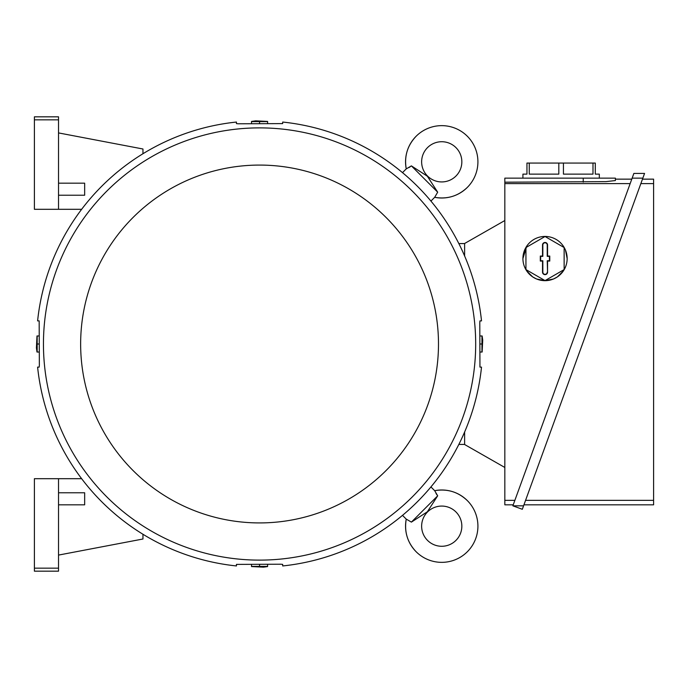 <?xml version="1.0" encoding="UTF-8"?>
<svg xmlns="http://www.w3.org/2000/svg" width="688" height="688" viewBox="0 0 688 688"><rect width="100%" height="100%" fill="white"/><g stroke="black" fill="none" stroke-linecap="round" stroke-linejoin="round"><path stroke-width="1.03" d="M416.145 136.241A36.189 36.189 0 0 0 406.247 168.887L411.39 165.885L427.351 176.214L437.68 192.176L434.678 197.318A36.189 36.189 0 0 0 467.324 136.241A36.189 36.189 0 0 0 416.145 136.241C407.408 145.478 404.105 156.357 406.247 168.887L402.497 172.636M455.955 176.042A20.107 20.107 0 0 1 427.523 176.042A20.107 20.107 0 0 1 427.523 147.61A20.107 20.107 0 0 1 455.955 147.61A20.107 20.107 0 0 1 455.955 176.042M410.401 166.625L408.921 167.58M467.324 187.411C458.088 196.149 447.209 199.451 434.678 197.318L430.929 201.068M437.68 192.176L411.39 165.885M464.624 444.422L458.844 444.422M464.624 243.578L458.844 243.578M504.829 467.47L464.624 444.517L464.624 432.021M464.624 255.979L464.624 243.483L504.829 220.53M513.239 504.829L504.829 504.829L504.829 178.14L615.399 178.14L615.399 179.147L631.782 179.147M615.399 179.147L615.399 180.548L605.99 181.641L504.829 182.182M504.829 183.619L630.148 183.619M514.865 500.357L504.829 500.357M615.399 180.548L615.399 178.14M522.923 178.14L522.923 174.124L526.948 174.124L526.948 163.065L595.301 163.065L595.301 174.124L599.317 174.124L599.317 178.14M592.987 163.065L592.987 174.124L563.438 174.124L563.438 163.065M558.811 163.065L558.811 174.124L529.261 174.124L529.261 163.065M632.143 178.14L642.841 178.14L522.321 509.275L512.87 505.835L633.863 173.428L644.561 173.428L642.841 178.14L644.561 173.428M642.472 179.147L653.6 179.147L653.6 504.829L523.938 504.829M640.846 183.619L653.6 183.619M653.6 500.357L525.563 500.357M512.87 505.835L523.568 505.835M565.467 250.097L567.153 258.559A22.111 22.111 0 0 1 545.042 280.67A22.111 22.111 0 0 1 522.923 258.559L526.733 246.158M565.467 267.021L563.386 270.9L557.375 276.911L553.496 278.993L545.042 280.67L536.58 278.993L532.701 276.911L526.69 270.9L524.609 267.021M522.923 258.559A22.111 22.111 0 0 1 556.093 239.407A22.111 22.111 0 0 1 567.153 258.559M564.134 247.534L545.042 236.509L525.942 247.534L525.942 269.584L545.042 280.609L564.134 269.584L564.134 247.534M547.553 272.13A2.511 2.511 0 0 1 545.042 274.641A2.511 2.511 0 0 1 542.522 272.13L542.522 261.07L540.312 261.07L540.312 256.048L542.522 256.048L542.522 244.988A2.511 2.511 0 0 1 545.042 242.477A2.511 2.511 0 0 1 547.553 244.988L547.553 256.048L549.764 256.048L549.764 261.07L547.553 261.07L547.553 272.13L547.235 260.752L549.445 260.752L549.445 256.366L547.235 256.366L547.235 244.988A2.193 2.193 0 0 0 545.042 242.795A2.193 2.193 0 0 0 542.841 244.988L542.841 256.366L540.63 256.366L540.63 260.752L542.841 260.752L542.841 272.13A2.193 2.193 0 0 0 545.042 274.323A2.193 2.193 0 0 0 547.235 272.13M34.4 568.159L58.523 568.159L58.523 571.178L34.4 571.178L34.4 478.693L81.648 478.693M142.958 534.266L142.958 539.005L58.523 555.087M58.523 504.829L84.658 504.829L84.658 492.771L58.523 492.771M58.523 568.159L58.523 478.693M58.523 209.307L58.523 116.822L34.4 116.822L34.4 209.307L81.648 209.307M142.958 153.734L142.958 148.995L58.523 132.913M58.523 195.229L84.658 195.229L84.658 183.171L58.523 183.171M34.4 119.841L58.523 119.841M411.39 522.115L437.68 495.824L427.351 511.786L411.39 522.115L406.247 519.113L402.497 515.364M430.929 486.932L434.678 490.682L437.68 495.824M436.94 494.835L435.986 493.356M467.324 500.589A36.189 36.189 0 0 0 434.678 490.682L434.678 490.682C447.209 488.549 458.088 491.851 467.324 500.589A36.189 36.189 0 0 1 467.324 551.759A36.189 36.189 0 0 1 406.247 519.113L406.247 519.113C404.114 531.643 407.408 542.531 416.145 551.759M427.523 540.39A20.107 20.107 0 0 1 427.523 511.958A20.107 20.107 0 0 1 455.955 511.958A20.107 20.107 0 0 1 455.955 540.39A20.107 20.107 0 0 1 427.523 540.39M481.514 320.883A223.153 223.153 0 0 0 282.682 122.051L282.682 123.608L238.229 123.78L236.448 123.616L236.448 122.051A223.153 223.153 0 0 0 37.608 320.883L39.173 320.883L39.345 365.337L39.182 367.117L37.608 367.117A223.153 223.153 0 0 0 236.448 565.949L236.448 564.392L280.902 564.22L282.682 564.384L282.682 565.949A223.153 223.153 0 0 0 481.514 367.117L479.949 367.117L479.785 322.663L479.949 320.883L481.514 320.883M475.683 344A216.118 216.118 0 0 0 259.565 127.882A216.118 216.118 0 0 0 43.447 344A216.118 216.118 0 0 0 259.565 560.118A216.118 216.118 0 0 0 475.683 344M80.642 344A178.923 178.923 0 0 0 259.565 522.923A178.923 178.923 0 0 0 438.488 344A178.923 178.923 0 0 0 259.565 165.077A178.923 178.923 0 0 0 80.642 344M480.267 344L481.961 344L481.961 335.959L480.181 335.959M482.133 335.959L482.718 340.096L482.133 352.041M480.181 352.041L481.961 352.041L481.961 344M38.863 344L37.169 344L37.169 352.041L38.949 352.041M36.989 352.041L36.412 347.904L36.989 335.959M38.949 335.959L37.169 335.959L37.169 344M259.565 123.298L259.565 121.604L251.524 121.604L251.524 123.384M251.524 121.432L255.661 120.847L267.606 121.432M267.606 123.384L267.606 121.604L259.565 121.604M259.565 564.702L259.565 566.396L267.606 566.396L267.606 564.616M267.606 566.568L263.47 567.153L251.524 566.568M251.524 564.616L251.524 566.396L259.565 566.396M583.235 182.182L583.235 178.14"/></g></svg>
